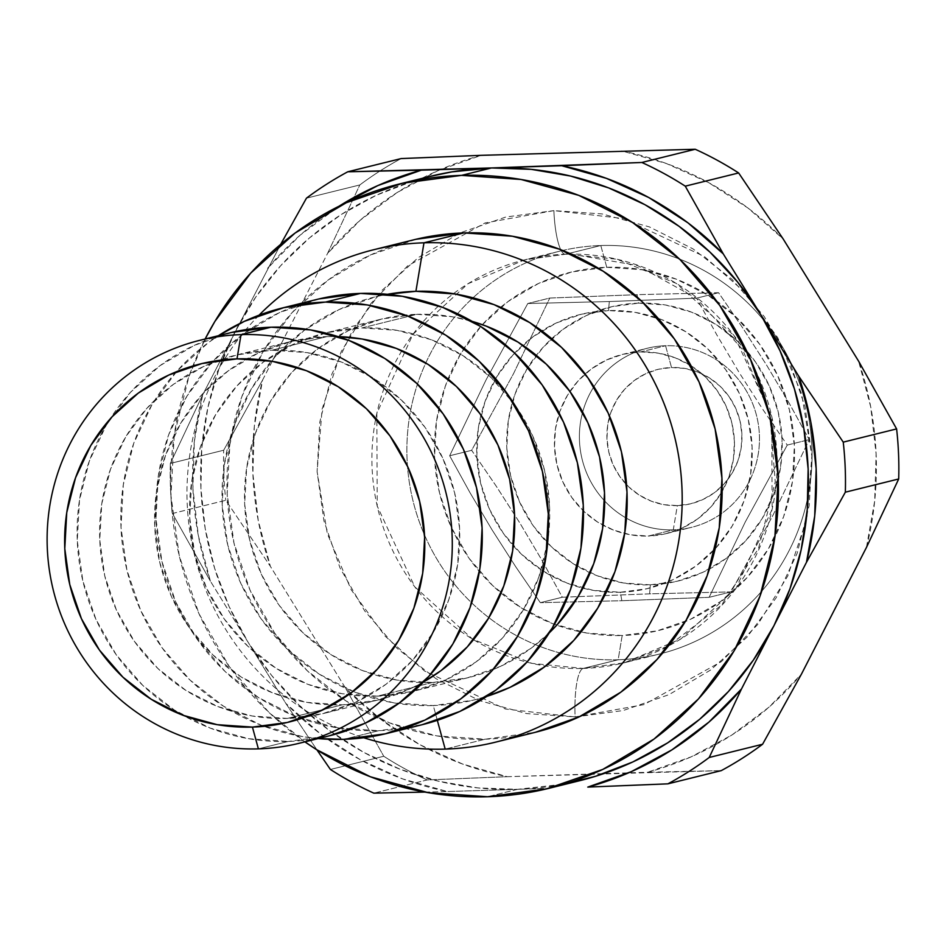 <?xml version="1.0" encoding="UTF-8"?>
<svg xmlns="http://www.w3.org/2000/svg" width="946" height="946" viewBox="0 0 946 946"><rect width="100%" height="100%" fill="white"/><g stroke="black" fill="none" stroke-linecap="round" stroke-linejoin="round"><path stroke-width="0.71" stroke-dasharray="4.73 3.55" d="M437.324 720.344L433.268 705.55A207.517 202.278 76.1 0 1 223.315 519.508A207.517 202.278 76.1 0 1 387.375 294.301L376.591 296.536L339.117 309.531L304.919 329.776L275.333 356.5L251.47 388.688L234.265 425.085L224.379 464.309L222.18 504.845L227.773 545.121L240.911 583.611L261.12 618.838L287.608 649.417L319.358 674.214L355.152 692.247L393.619 702.831L433.268 705.55L472.586 700.324L486.942 696.339A207.517 202.278 76.1 0 1 433.268 705.55L437.324 720.344M259.062 315.184A253.634 247.237 -103.9 0 0 363.725 737.75A253.634 247.237 76.1 0 1 259.062 315.184M229.795 332.886A207.517 202.278 -103.9 0 0 79.239 561.983A207.517 202.278 -103.9 0 0 288.364 741.439L258.388 748.865L288.364 741.439L329.409 735.799M423.536 681.971L410.623 688.617L377.312 700.17L342.369 704.817L287.407 718.428A184.458 179.811 76.1 0 1 101.518 558.909A184.458 179.811 76.1 0 1 235.341 355.27A184.458 179.811 76.1 0 1 271.963 350.209L326.938 336.599A184.458 179.811 -103.9 0 0 290.304 341.648A184.458 179.811 -103.9 0 0 156.48 545.298A184.458 179.811 -103.9 0 0 342.369 704.817L307.119 702.393L272.933 692.98L241.112 676.958L212.885 654.916L189.342 627.73L171.38 596.429L159.697 562.208L154.73 526.402L156.681 490.371L165.479 455.511L180.769 423.158L201.971 394.553L228.282 370.797L258.672 352.787L291.983 341.246L326.938 336.599L338.006 336.599A184.458 179.811 -103.9 0 0 326.938 336.599L271.963 350.209A184.458 179.811 76.1 0 1 457.852 509.728A184.458 179.811 76.1 0 1 324.029 713.379A184.458 179.811 76.1 0 1 287.407 718.428L342.369 704.817A184.458 179.811 -103.9 0 0 378.991 699.756A184.458 179.811 -103.9 0 0 423.548 681.971M316.969 299.421A219.046 213.524 -103.9 0 0 158.053 541.242A219.046 213.524 -103.9 0 0 378.79 730.679L343.812 739.334L378.79 730.679L422.117 724.719M318.187 738.578A219.046 213.524 76.1 0 1 127.391 572.034A219.046 213.524 76.1 0 1 218.408 335.7L208.333 342.677L177.091 370.891L151.916 404.864L133.753 443.296L123.323 484.695L121.005 527.478L126.894 570L140.765 610.619L162.097 647.797L190.051 680.091L223.575 706.248L261.356 725.286L301.951 736.461L318.175 738.578M432.31 682.539L377.348 696.15A184.458 179.811 76.1 0 1 191.459 536.642A184.458 179.811 76.1 0 1 325.282 332.992A184.458 179.811 76.1 0 1 361.904 327.931L416.879 314.32A184.458 179.811 -103.9 0 0 380.245 319.381A184.458 179.811 -103.9 0 0 246.421 523.02A184.458 179.811 -103.9 0 0 432.31 682.539L397.06 680.115L362.874 670.702L331.053 654.679L302.826 632.649L279.283 605.452L261.321 574.151L249.638 539.941L244.671 504.123L246.622 468.104L255.42 433.244L270.71 400.879L291.912 372.275L318.223 348.518L348.613 330.521L381.924 318.968L416.879 314.32L452.117 316.744L472.208 321.38A184.458 179.811 -103.9 0 0 416.879 314.32L361.904 327.931A184.458 179.811 76.1 0 1 547.793 487.45A184.458 179.811 76.1 0 1 413.97 691.1A184.458 179.811 76.1 0 1 377.348 696.15L432.31 682.539A184.458 179.811 -103.9 0 0 468.932 677.49A184.458 179.811 -103.9 0 0 549.33 632.791L530.966 648.353L500.564 666.351L467.253 677.892L432.31 682.539M413.579 239.858A253.634 247.237 -103.9 0 0 229.571 519.874A253.634 247.237 -103.9 0 0 485.168 739.204L445.188 749.102L485.168 739.204L535.33 732.31M583.174 668.432A46.118 10.075 88.2 0 0 575.109 716.938L643.954 704.616L721.42 661.597L757.864 624.336L787.77 575.996L806.879 518.503L811.881 455.948L801.652 393.879L777.789 337.746L743.911 291.427L704.439 256.567L623.58 218.561L553.883 210.627A46.118 10.075 88.2 0 0 565.294 254.249A46.118 10.075 -91.8 0 1 553.883 210.627L505.826 217.024L460.028 232.893L418.238 257.643L382.066 290.316L352.917 329.657L331.88 374.143L319.795 422.082L317.111 471.616L323.934 520.856L340.004 567.896L364.707 610.939L397.072 648.329L435.881 678.625L479.634 700.655L526.638 713.591L575.109 716.938L623.166 710.541L668.964 694.66L710.753 669.922L746.926 637.249L776.087 597.907L797.111 553.422L809.197 505.483L811.881 455.948L805.058 406.709L788.988 359.669L764.297 316.626L731.92 279.236L693.111 248.94L649.37 226.898L602.354 213.962L553.883 210.627L485.05 222.949L407.584 265.956L371.139 303.228L341.222 351.569L322.113 409.062L317.111 471.616L327.34 533.686L351.214 589.819L385.093 636.138L424.553 670.998L505.412 709.003L575.109 716.938A46.118 10.075 -91.8 0 1 583.174 668.432A207.517 202.278 76.1 0 1 473.497 639.697A207.517 202.278 76.1 0 1 401.908 350.67A207.517 202.278 76.1 0 1 524.604 259.866A207.517 202.278 76.1 0 1 565.814 254.178L616.981 259.228L676.402 283.469L734.202 335.771L771.759 416.547L772.137 509.232L736.094 588.246L680.966 638.881L624.384 662.744L583.174 668.432L618.152 659.764A207.517 202.278 76.1 0 1 425.795 362.968A207.517 202.278 76.1 0 1 600.793 245.522L606.753 267.292A184.458 179.811 -103.9 0 0 597.659 267.824A184.458 179.811 -103.9 0 0 482.318 324.667A184.458 179.811 -103.9 0 0 448.049 379.003A184.458 179.811 -103.9 0 0 501.073 593.107A184.458 179.811 -103.9 0 0 622.184 635.511L618.152 659.764L583.174 668.432L532.007 663.383L472.574 639.141L414.786 586.839L377.218 506.063L376.851 413.39L412.894 334.364L468.01 283.729L524.604 259.866L565.814 254.178L600.793 245.522A207.517 202.278 -103.9 0 0 559.583 251.21A207.517 202.278 -103.9 0 0 425.795 362.968A207.517 202.278 -103.9 0 0 618.152 659.764A207.517 202.278 -103.9 0 0 659.362 654.076A207.517 202.278 -103.9 0 0 809.906 424.979A207.517 202.278 -103.9 0 0 600.793 245.522L565.814 254.178A207.517 202.278 76.1 0 1 571.242 254.084A207.517 202.278 76.1 0 1 770.848 412.681A207.517 202.278 76.1 0 1 668.325 646.094A207.517 202.278 76.1 0 1 624.384 662.744A207.517 202.278 76.1 0 1 583.174 668.432M691.029 365.735A92.235 89.905 76.1 0 1 722.153 491.447A92.235 89.905 76.1 0 1 666.623 533.509A92.235 89.905 76.1 0 1 648.306 536.039L673.292 529.855A92.235 89.905 -103.9 0 0 691.597 527.324A92.235 89.905 -103.9 0 0 758.515 425.499A92.235 89.905 -103.9 0 0 665.57 345.739L671.53 367.521A69.176 67.426 -103.9 0 0 606.954 438.696A69.176 67.426 -103.9 0 0 677.324 505.602L673.292 529.855A92.235 89.905 76.1 0 1 604.671 500.99A92.235 89.905 76.1 0 1 582.665 412.125A92.235 89.905 76.1 0 1 665.57 345.739A92.235 89.905 -103.9 0 0 647.253 348.27A92.235 89.905 -103.9 0 0 582.665 412.125A92.235 89.905 -103.9 0 0 604.671 500.99A92.235 89.905 -103.9 0 0 673.292 529.855L648.306 536.039A92.235 89.905 76.1 0 1 603.051 525.255A92.235 89.905 76.1 0 1 554.995 432.369A92.235 89.905 76.1 0 1 622.267 354.454A92.235 89.905 76.1 0 1 640.584 351.924L665.57 345.739L640.584 351.924A92.235 89.905 76.1 0 1 691.018 365.735M637.084 294.667L638.538 303.146A141.108 137.548 -103.9 0 0 536.323 355.353A141.108 137.548 -103.9 0 0 590.186 572.827A141.108 137.548 -103.9 0 0 650.351 584.829L649.618 593.84L562.314 597.233L542.046 560.422L519.969 523.197L496.224 486.161L471.652 450.32L513.548 373.611L549.78 298.049L637.084 294.667L718.582 292.716L743.083 328.475L766.721 365.31L788.917 402.724L809.244 439.63L773.154 514.896L731.116 591.889L649.618 593.84L650.351 584.829L623.379 582.973L597.233 575.771L572.886 563.509L551.293 546.658L533.284 525.858L519.543 501.9L510.604 475.732L506.808 448.345L508.309 420.781L515.026 394.115L526.733 369.354L542.945 347.478L563.071 329.303L586.319 315.526L611.802 306.693L638.538 303.146L665.511 304.99L691.656 312.192L716.004 324.454L737.596 341.305L755.606 362.105L769.346 386.063L778.286 412.231L782.082 439.618L780.58 467.182L773.863 493.847L762.157 518.609L745.945 540.485L725.818 558.66L702.571 572.436L677.088 581.27L650.351 584.829A141.108 137.548 -103.9 0 0 782.082 439.618A141.108 137.548 -103.9 0 0 638.538 303.146L637.084 294.667L718.582 292.716L743.083 328.475L766.721 365.31L788.917 402.724L809.244 439.63L773.154 514.896L731.116 591.889L709.133 597.328L745.223 522.062L787.261 445.069L762.748 409.311L739.11 372.476L716.914 335.05L696.587 298.156L609.295 301.549L527.797 303.5L485.901 380.209L449.669 455.759L469.937 492.57L492.015 529.795L515.771 566.831L540.332 602.673L621.829 600.722L620.363 592.243A141.108 137.548 76.1 0 1 582.89 588.176A141.108 137.548 76.1 0 1 513.323 545.842A141.108 137.548 76.1 0 1 480.946 415.093A141.108 137.548 76.1 0 1 522.712 345.184A141.108 137.548 76.1 0 1 608.562 310.56L609.295 301.549L608.562 310.56L581.825 314.119L556.343 322.953L533.095 336.717L512.969 354.904L496.745 376.78L485.05 401.53L478.321 428.207L476.831 455.759L480.627 483.158L489.567 509.326L503.307 533.272L521.317 554.084L542.909 570.935L567.245 583.197L593.402 590.387L620.363 592.243L647.111 588.696L672.594 579.863L695.842 566.086L715.956 547.911L732.18 526.035L743.875 501.274L750.604 474.608L752.094 447.044L748.298 419.657L739.358 393.477L725.617 369.531L707.608 348.731L686.027 331.88L661.68 319.618L635.523 312.417L608.562 310.56A141.108 137.548 76.1 0 1 658.085 318.294A141.108 137.548 76.1 0 1 715.176 548.775A141.108 137.548 76.1 0 1 620.363 592.243L621.829 600.722L709.133 597.328L745.223 522.062L787.261 445.069L809.244 439.63L787.261 445.069L762.748 409.311L739.11 372.476L716.914 335.05L696.587 298.156L718.582 292.716L696.587 298.156L609.295 301.549L527.797 303.5L549.78 298.049L637.084 294.667M429.709 176.476A311.281 303.43 -103.9 0 0 235.093 331.62A311.281 303.43 -103.9 0 0 248.112 642.299A311.281 303.43 -103.9 0 0 517.557 789.319L487.58 796.745L517.557 789.319L548.928 788.325L447.34 791.542L517.557 789.319L564.301 784.104M304.919 741.865A311.281 303.43 76.1 0 1 205.14 338.987L189.082 376.047L174.241 434.876L170.954 495.669L179.326 556.094L199.038 613.836L229.346 666.658L269.078 712.539L304.919 741.865M429.094 176.63L413.378 181.017L376.319 195.278L341.459 214.375L309.377 238.002L280.643 265.743L255.739 297.127L235.093 331.62L219.058 368.621L207.907 407.501L201.829 447.612L200.93 488.242L205.223 528.719L214.647 568.333L229.027 606.41L248.112 642.299L210.402 581.175L198.305 535.46L192.913 488.503L194.356 441.321L202.598 394.955L170.339 463.434A345.869 337.143 -103.9 0 0 172.432 513.501L210.402 581.175A319.5 311.435 76.1 0 1 202.598 394.955L280.631 244.399L202.598 394.955L170.339 463.434L223.694 450.225L262.55 380.115A319.5 311.435 -103.9 0 0 270.355 566.323L345.798 688.57L381.025 719.528L420.261 744.88L462.665 764.072L507.293 776.69L427.178 779.942A345.869 337.143 -103.9 0 1 383.757 756.256L330.402 769.465L383.757 756.256L345.798 688.57A319.5 311.435 -103.9 0 0 507.293 776.69L647.738 772.243A319.5 311.435 -103.9 0 0 714.916 745.081A319.5 311.435 -103.9 0 0 801.439 674.143L768.897 707.241L731.885 735.018L691.195 756.835L647.738 772.243L721.266 770.623L507.293 776.69L427.178 779.942L373.812 793.15L427.178 779.942A345.869 337.143 76.1 0 1 383.757 756.256L345.798 688.57L270.355 566.323L225.798 500.28L172.432 513.501L210.402 581.175L285.834 703.422L316.922 749.859L285.834 703.422L248.112 642.299L271.597 675.397L299.066 705.113L330.048 730.962L364.009 752.496L400.383 769.346L438.53 781.219L477.813 787.912L517.557 789.319A311.281 303.43 -103.9 0 0 579.366 780.781M424.896 792.086L447.34 791.542A319.5 311.435 76.1 0 1 285.834 703.422L321.061 734.38L360.296 759.733L402.7 778.925L447.34 791.542L424.896 792.086M262.55 380.115L327.564 253.422L359.823 184.943L306.457 198.163L359.823 184.943A345.869 337.143 76.1 0 1 379.748 171.143A345.869 337.143 76.1 0 1 401.139 158.573A345.869 337.143 -103.9 0 0 379.748 171.143A345.869 337.143 -103.9 0 0 359.823 184.943L327.564 253.422L360.095 220.323L397.107 192.546L437.797 170.729L481.254 155.321A319.5 311.435 -103.9 0 0 327.564 253.422L262.55 380.115L223.694 450.225A345.869 337.143 -103.9 0 0 225.798 500.28A345.869 337.143 76.1 0 1 223.694 450.225L170.339 463.434A345.869 337.143 76.1 0 0 172.432 513.501L225.798 500.28L270.355 566.323L258.258 520.607L252.878 473.65L254.32 426.469L262.55 380.115M866.441 547.45A319.5 311.435 -103.9 0 0 858.637 361.23L870.734 406.957L876.114 453.914L874.683 501.096L866.441 547.45M783.193 238.995A319.5 311.435 -103.9 0 0 621.699 150.875L666.327 163.492L708.731 182.684L747.979 208.037L783.193 238.995M267.6 268.274A319.5 311.435 76.1 0 1 339.023 206.216L300.13 235.164L267.6 268.274M415.885 239.303L370.087 255.172L328.297 279.921L292.125 312.594L262.976 351.924L241.94 396.421L229.854 444.348L227.17 493.895L233.993 543.122L250.063 590.174L274.766 633.217L307.131 670.596L345.94 700.891L389.693 722.933L436.697 735.87L485.168 739.204A253.634 247.237 -103.9 0 0 535.531 732.251M606.753 267.292L641.991 269.728L676.189 279.129L708.01 295.164L736.225 317.194L759.768 344.379L777.73 375.692L789.413 409.902L794.38 445.708L792.429 481.739L783.643 516.599L768.341 548.952L747.139 577.568L720.84 601.325L690.45 619.323L657.127 630.864L622.184 635.511L586.934 633.087L552.748 623.686L520.927 607.651L492.7 585.621L469.157 558.424L451.195 527.123L439.512 492.913L434.545 457.107L436.496 421.076L445.294 386.216L460.584 353.863L481.786 325.247L508.097 301.49L538.487 283.493L571.798 271.951L606.753 267.292L600.793 245.522A207.517 202.278 76.1 0 1 811.869 446.24A207.517 202.278 76.1 0 1 618.152 659.764L622.184 635.511A184.458 179.811 -103.9 0 0 685.282 621.617A184.458 179.811 -103.9 0 0 790.064 412.728A184.458 179.811 -103.9 0 0 606.753 267.292M671.53 367.521L684.75 368.42L697.569 371.955L709.5 377.962L720.083 386.228L728.917 396.421L735.645 408.164L740.032 420.994L741.889 434.415L741.167 447.931L737.868 461.009L732.133 473.142L724.175 483.867L714.313 492.771L702.913 499.523L690.426 503.851L677.324 505.602L664.104 504.691L651.286 501.155L639.354 495.148L628.759 486.883L619.937 476.689L613.197 464.947L608.822 452.117L606.954 438.696L607.687 425.18L610.986 412.113L616.721 399.981L624.667 389.244L634.541 380.339L645.929 373.587L658.428 369.259L671.53 367.521L665.57 345.739A92.235 89.905 76.1 0 1 759.39 434.947A92.235 89.905 76.1 0 1 673.292 529.855L677.324 505.602A69.176 67.426 -103.9 0 0 722.153 486.008A69.176 67.426 -103.9 0 0 693.56 370.548A69.176 67.426 -103.9 0 0 671.53 367.521M648.306 536.039L665.783 533.71L682.433 527.939L697.628 518.94L710.777 507.056L721.384 492.76L729.035 476.583L733.422 459.141L734.403 441.132L731.92 423.229L726.079 406.118L717.103 390.473L705.326 376.875L691.219 365.854L675.302 357.848L658.215 353.142L640.584 351.924L623.107 354.253L606.457 360.024L591.262 369.023L578.112 380.907L567.505 395.203L559.855 411.38L555.468 428.822L554.486 446.831L556.969 464.734L562.811 481.845L571.798 497.49L583.564 511.088L597.671 522.109L613.587 530.115L630.675 534.821L648.306 536.039M449.669 455.759L471.652 450.32L513.548 373.611L549.78 298.049L527.797 303.5L485.901 380.209L449.669 455.759L469.937 492.57L492.015 529.795L515.771 566.831L540.332 602.673L562.314 597.233L542.046 560.422L519.969 523.197L496.224 486.161L471.652 450.32L449.669 455.759M621.829 600.722L709.133 597.328L731.116 591.889L649.618 593.84L562.314 597.233L540.332 602.673L621.829 600.722M318.956 298.936L279.401 312.641L243.311 334.021L212.07 362.235L186.894 396.208L168.731 434.628L158.289 476.027L155.972 518.81L161.872 561.333L175.743 601.963L197.075 639.129L225.03 671.423L258.542 697.592L296.335 716.619L336.93 727.793L378.79 730.679A219.046 213.524 -103.9 0 0 422.283 724.671M377.348 696.15L342.097 693.725L307.899 684.325L276.09 668.29L247.864 646.26L224.32 619.062L206.358 587.762L194.675 553.552L189.708 517.746L191.66 481.715L200.457 446.855L215.747 414.49L236.949 385.885L263.26 362.129L293.65 344.131L326.961 332.59L361.904 327.931L397.154 330.367L431.352 339.768L463.162 355.802L491.388 377.832L514.931 405.018L532.894 436.331L544.577 470.54L549.543 506.347L547.592 542.377L538.794 577.237L523.505 609.591L502.302 638.207L475.992 661.963L445.601 679.961L412.29 691.502L377.348 696.15M231.687 332.424L194.202 345.42L160.016 365.664L130.43 392.389L106.567 424.577L89.362 460.974L79.476 500.198L77.276 540.734L82.858 581.01L96.007 619.5L116.216 654.715L142.704 685.306L174.454 710.103L210.249 728.124L248.715 738.708L288.364 741.439A207.517 202.278 -103.9 0 0 329.575 735.752M287.407 718.428L252.156 716.004L217.958 706.591L186.149 690.568L157.923 668.538L134.379 641.341L116.417 610.04L104.734 575.83L99.768 540.012L101.719 503.993L110.516 469.133L125.806 436.768L147.008 408.164L173.319 384.407L203.709 366.409L237.02 354.856L271.963 350.209L307.214 352.633L341.411 362.046L373.221 378.069L401.447 400.111L424.99 427.296L442.953 458.597L454.636 492.819L459.602 528.625L457.651 564.656L448.853 599.516L433.564 631.869L412.361 660.474L386.051 684.242L355.661 702.239L322.35 713.781L287.407 718.428M290.304 341.648L235.341 355.27M380.245 319.381L325.282 332.992M559.583 251.21L524.604 259.866L565.341 254.249L571.384 254.155L637.368 265.471L696.599 298.38L742.444 349.405L769.701 412.929L775.259 481.833L758.538 548.373L721.526 605.144L668.432 645.964L624.384 662.744L659.362 654.076M622.267 354.454L647.253 348.27M666.623 533.509L691.597 527.324M468.932 677.49L413.97 691.1M378.991 699.756L324.029 713.379"/><path stroke-width="1.42" d="M535.33 732.31L579.023 716.938L620.812 692.188L656.985 659.528L686.146 620.186L707.17 575.7L719.256 527.762L721.94 478.227L715.117 428.987L699.047 381.948L674.356 338.905L641.979 301.514L603.17 271.218L559.429 249.176L512.413 236.24L463.942 232.905L423.974 242.803L415.909 291.309A207.517 202.278 76.1 0 1 623.982 464.202A207.517 202.278 76.1 0 1 486.954 696.339L510.071 687.34L544.257 667.084L573.844 640.359L597.706 608.172L614.912 571.774L624.798 532.551L626.997 492.026L621.416 451.739L608.266 413.248L588.057 378.033L561.569 347.442L529.819 322.657L494.025 304.624L455.558 294.04L415.909 291.309L387.375 294.301A207.517 202.278 76.1 0 1 415.909 291.309L423.974 242.803A253.634 247.237 76.1 0 1 679.559 462.145A253.634 247.237 76.1 0 1 495.562 742.161A253.634 247.237 76.1 0 1 445.188 749.102L437.324 720.344L445.188 749.102A253.634 247.237 76.1 0 1 363.725 737.75A253.634 247.237 -103.9 0 0 445.188 749.102A253.634 247.237 -103.9 0 0 681.971 488.124A253.634 247.237 -103.9 0 0 423.974 242.803A253.634 247.237 -103.9 0 0 259.062 315.184A253.634 247.237 76.1 0 1 373.611 249.756A253.634 247.237 76.1 0 1 423.974 242.803L463.942 232.905A253.634 247.237 -103.9 0 0 413.579 239.858L373.611 249.756M329.409 735.799L365.156 723.229L399.354 702.973L428.94 676.248L452.803 644.06L470.008 607.663L479.894 568.44L482.093 527.915L476.5 487.628L463.363 449.137L443.154 413.922L416.666 383.331L384.916 358.546L349.121 340.513L310.655 329.929L271.005 327.198L241.029 334.624A207.517 202.278 76.1 0 1 450.142 514.08A207.517 202.278 76.1 0 1 299.598 743.178A207.517 202.278 76.1 0 1 258.388 748.865L252.428 727.096A184.458 179.811 76.1 0 1 64.789 548.68A184.458 179.811 76.1 0 1 236.997 358.877L241.029 334.624A207.517 202.278 -103.9 0 0 47.3 548.16A207.517 202.278 -103.9 0 0 258.388 748.865A207.517 202.278 76.1 0 1 49.263 569.409A207.517 202.278 76.1 0 1 199.819 340.312A207.517 202.278 76.1 0 1 241.029 334.624L271.005 327.198A207.517 202.278 -103.9 0 0 229.795 332.886L199.819 340.312M422.117 724.719L459.851 711.439L495.941 690.072L527.182 661.857L552.358 627.884L570.521 589.464L580.962 548.065L583.28 505.282L577.379 462.76L563.509 422.129L542.176 384.951L514.222 352.669L480.698 326.5L442.917 307.474L402.322 296.299L360.461 293.414A219.046 213.524 -103.9 0 0 316.969 299.421L281.991 308.077A219.046 213.524 76.1 0 1 325.483 302.081L360.461 293.414L318.956 298.936M318.175 738.578L343.812 739.334A219.046 213.524 76.1 0 1 318.187 738.578M387.304 733.339L422.283 724.671A219.046 213.524 -103.9 0 0 581.199 482.838A219.046 213.524 -103.9 0 0 360.461 293.414L325.483 302.081A219.046 213.524 76.1 0 1 546.22 491.506A219.046 213.524 76.1 0 1 387.304 733.339A219.046 213.524 76.1 0 1 343.812 739.334L385.318 733.812L424.872 720.107L460.962 698.727L492.204 670.513L517.379 636.552L535.542 598.12L545.984 556.721L548.302 513.938L542.401 471.415L528.53 430.797L507.198 393.619L479.244 361.325L445.732 335.168L407.939 316.13L367.344 304.955L325.483 302.081L283.977 307.604L244.423 321.309L218.396 335.712A219.046 213.524 76.1 0 1 281.991 308.077M564.301 784.104L595.696 776.24L632.756 761.991L667.616 742.882L699.697 719.267L728.432 691.526L753.335 660.142L773.982 625.649L790.016 588.649L801.167 549.756L807.245 509.658L808.144 469.015L803.852 428.55L794.427 388.936L780.048 350.86L760.962 314.959L737.478 281.873L710.008 252.144L679.027 226.295L645.066 204.762L608.692 187.923L570.533 176.051L531.25 169.346L491.518 167.95L561.735 165.727L606.374 178.345L648.779 197.537L688.014 222.889L723.241 253.847L798.672 376.082L810.769 421.798L816.162 468.767L814.719 515.948L806.477 562.302L741.475 688.995L708.932 722.094L671.92 749.859L631.242 771.688L587.785 787.096L667.9 783.844A345.869 337.143 -103.9 0 0 709.216 757.474L741.475 688.995A319.5 311.435 76.1 0 1 587.785 787.096L667.9 783.844L721.266 770.623A345.869 337.143 -103.9 0 0 762.582 744.254L801.439 674.143L866.441 547.45L898.7 478.972L845.334 492.192A345.869 337.143 76.1 0 0 843.241 442.137L798.672 376.082A319.5 311.435 76.1 0 1 806.477 562.302L845.334 492.192A345.869 337.143 -103.9 0 0 843.241 442.137L896.607 428.916A345.869 337.143 76.1 0 1 898.7 478.972L866.441 547.45L801.439 674.143L762.582 744.254L709.216 757.474L741.475 688.995L806.477 562.302L845.334 492.192L898.7 478.972A345.869 337.143 -103.9 0 0 896.607 428.916L858.637 361.23L783.193 238.995L738.637 172.952L685.271 186.161A345.869 337.143 76.1 0 0 641.861 162.476L561.735 165.727A319.5 311.435 76.1 0 1 723.241 253.847L685.271 186.161A345.869 337.143 -103.9 0 0 641.861 162.476L695.215 149.255A345.869 337.143 76.1 0 1 738.637 172.952L783.193 238.995L858.637 361.23L896.607 428.916L843.241 442.137L798.672 376.082L723.241 253.847L685.271 186.161L738.637 172.952A345.869 337.143 -103.9 0 0 695.215 149.255L481.254 155.321L401.139 158.573L347.773 171.782A345.869 337.143 -103.9 0 0 306.457 198.163A345.869 337.143 76.1 0 1 347.773 171.782L421.289 170.174L377.832 185.582L339.023 206.216A319.5 311.435 76.1 0 1 421.289 170.174L491.518 167.95A311.281 303.43 -103.9 0 0 429.709 176.476L399.72 183.902A311.281 303.43 76.1 0 1 461.53 175.377L491.518 167.95L347.773 171.782L401.139 158.573L481.254 155.321L695.215 149.255L641.861 162.476L491.518 167.95L451.999 171.865L429.094 176.63M487.58 796.745A311.281 303.43 76.1 0 1 304.919 741.865L316.709 749.729L370.406 776.772L428.1 792.653L487.58 796.745L546.563 788.893L602.768 769.417L654.053 739.039L698.444 698.952L734.226 650.671L760.04 596.075L774.869 537.245L778.168 476.441L769.784 416.015L750.072 358.286L719.764 305.452L680.032 259.571L632.401 222.393L578.716 195.337L521.021 179.468L461.53 175.377A311.281 303.43 76.1 0 1 775.212 444.561A311.281 303.43 76.1 0 1 549.39 788.207A311.281 303.43 76.1 0 1 487.58 796.745M549.39 788.207L579.366 780.781A311.281 303.43 -103.9 0 0 773.982 625.649A311.281 303.43 -103.9 0 0 760.962 314.959A311.281 303.43 -103.9 0 0 491.518 167.95L461.53 175.377L402.558 183.217L346.342 202.704L295.057 233.071L250.666 273.169L214.884 321.439L205.14 338.987A311.281 303.43 76.1 0 1 399.72 183.902M423.548 681.971A184.458 179.811 -103.9 0 0 509.185 477.482A184.458 179.811 -103.9 0 0 338.018 336.599L362.176 339.023L396.374 348.435L428.183 364.458L456.41 386.488L479.953 413.686L497.915 444.987L509.598 479.196L514.565 515.014L512.614 551.033L503.816 585.905L488.526 618.258L467.324 646.863L441.025 670.619L423.536 681.971M472.208 321.38L486.315 326.157L518.124 342.18L546.35 364.222L569.894 391.408L587.856 422.708L599.539 456.93L604.506 492.736L602.555 528.767L593.757 563.627L578.467 595.98L557.265 624.585L549.33 632.803A184.458 179.811 -103.9 0 0 599.125 455.203A184.458 179.811 -103.9 0 0 472.208 321.38M373.812 793.15L424.896 792.086L373.812 793.15A345.869 337.143 76.1 0 1 330.402 769.465A345.869 337.143 -103.9 0 0 373.812 793.15M316.922 749.859L330.402 769.465L316.922 749.859M306.457 198.163L280.631 244.399L306.457 198.163M762.582 744.254A345.869 337.143 76.1 0 1 721.266 770.623L667.9 783.844A345.869 337.143 76.1 0 0 709.216 757.474L762.582 744.254M495.562 742.161L535.531 732.251A253.634 247.237 -103.9 0 0 719.539 452.247A253.634 247.237 -103.9 0 0 463.942 232.905L415.885 239.303M299.598 743.178L329.575 735.752A207.517 202.278 -103.9 0 0 480.119 506.654A207.517 202.278 -103.9 0 0 271.005 327.198L231.687 332.424M252.428 727.096L287.371 722.448L320.682 710.895L351.084 692.898L377.383 669.141L398.585 640.537L413.875 608.172L422.673 573.311L424.624 537.281L419.657 501.475L407.974 467.265L390.012 435.964L366.469 408.767L338.242 386.737L306.433 370.702L272.235 361.301L236.997 358.877L202.042 363.524L168.731 375.065L138.341 393.063L112.03 416.831L90.828 445.436L75.538 477.789L66.74 512.649L64.789 548.68L69.756 584.486L81.439 618.696L99.401 650.008L122.945 677.194L151.171 699.224L182.992 715.259L217.178 724.671L252.428 727.096L258.388 748.865A207.517 202.278 -103.9 0 0 452.105 535.341A207.517 202.278 -103.9 0 0 241.029 334.624L236.997 358.877A184.458 179.811 76.1 0 1 424.624 537.281A184.458 179.811 76.1 0 1 252.428 727.096"/></g></svg>
